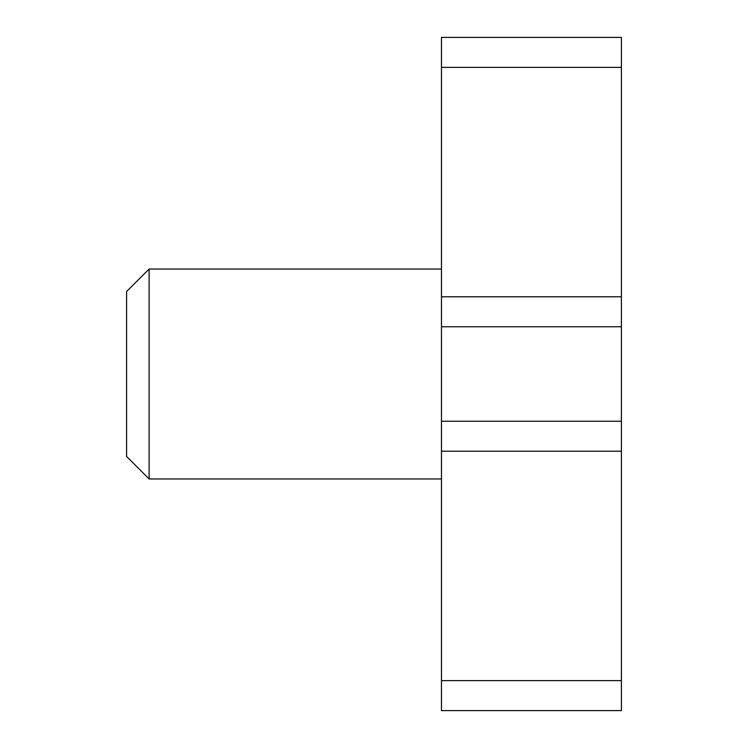 <?xml version="1.0" encoding="UTF-8"?>
<svg xmlns="http://www.w3.org/2000/svg" width="748" height="748" viewBox="0 0 748 748"><rect width="100%" height="100%" fill="white"/><g stroke="black" fill="none" stroke-linecap="round" stroke-linejoin="round"><path stroke-width="1.12" d="M441.47 67.385L441.47 37.4L621.392 37.4L621.392 67.385L441.47 67.385L441.47 296.788L621.392 296.788L621.392 326.773L441.47 326.773L441.47 296.788M621.392 67.385L621.392 296.788M621.392 710.6L441.47 710.6L441.47 680.615L621.392 680.615L621.392 710.6M441.47 451.212L441.47 421.227L621.392 421.227L621.392 451.212L441.47 451.212L441.47 680.615M621.392 451.212L621.392 680.615M621.392 421.227L621.392 326.773M441.47 421.227L441.47 326.773M126.608 456.467L149.104 478.954L149.104 269.046L126.608 291.533L126.608 456.467L149.104 478.954L441.47 478.954M441.47 269.046L149.104 269.046"/></g></svg>
